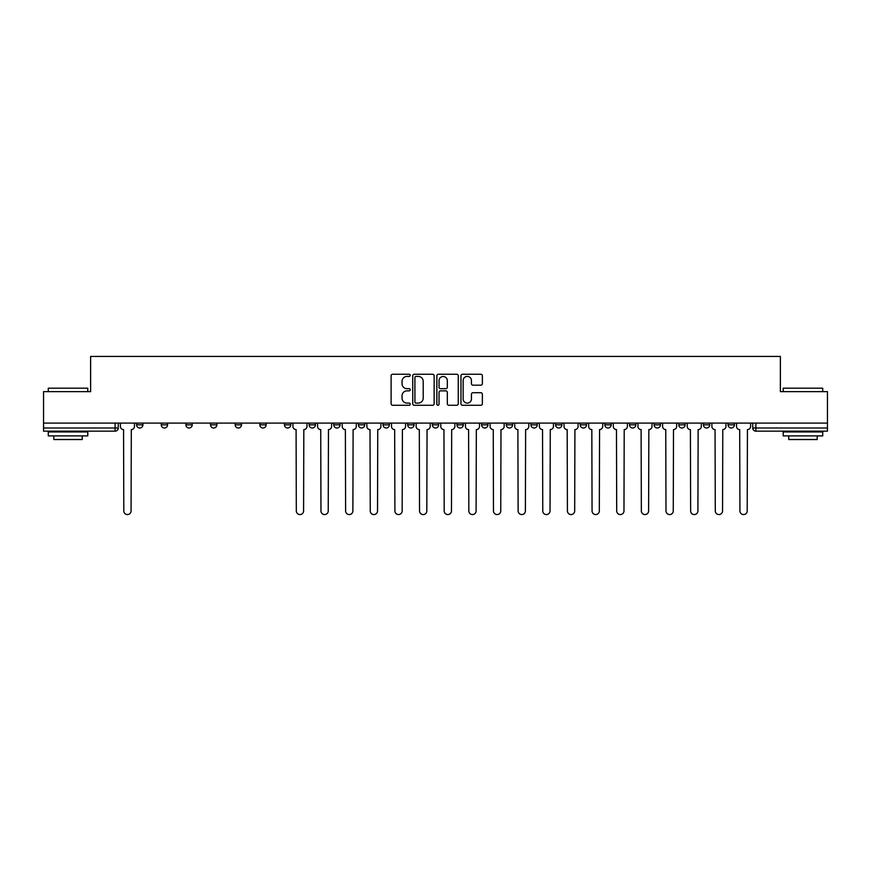 <?xml version="1.0" encoding="UTF-8"?>
<svg xmlns="http://www.w3.org/2000/svg" width="871" height="871" viewBox="0 0 871 871"><rect width="100%" height="100%" fill="white"/><g stroke="black" fill="none" stroke-linecap="round" stroke-linejoin="round"><path stroke-width="1.31" d="M410.219 375.347A1.089 1.089 0 0 0 409.141 374.258L392.658 374.258A1.546 1.546 0 0 0 391.112 375.804L391.112 403.719A1.546 1.546 0 0 0 392.658 405.276L409.141 405.276A1.089 1.089 0 0 0 410.219 404.188A1.089 1.089 0 0 0 409.141 403.099L407.007 403.099A4.965 4.965 0 0 1 402.043 398.134L402.043 395.815A4.965 4.965 0 0 1 407.007 390.85L409.141 390.85A1.089 1.089 0 0 0 410.219 389.762A1.089 1.089 0 0 0 409.141 388.684L407.007 388.684A4.965 4.965 0 0 1 402.043 383.719L402.043 381.389A4.965 4.965 0 0 1 407.007 376.424L409.141 376.424A1.089 1.089 0 0 0 410.219 375.347M728.08 423.099L728.08 424.841L734.395 424.841A3.157 3.157 0 0 1 731.237 427.999A3.157 3.157 0 0 1 728.08 424.841L728.08 423.099M654.143 424.841L654.143 423.099L654.143 424.841A3.157 3.157 0 0 0 657.3 427.999A3.157 3.157 0 0 1 654.143 424.841L660.468 424.841A3.157 3.157 0 0 1 657.3 427.999M629.504 424.841L629.504 423.099L629.504 424.841A3.157 3.157 0 0 0 632.662 427.999A3.157 3.157 0 0 1 629.504 424.841L635.819 424.841A3.157 3.157 0 0 1 632.662 427.999M555.567 423.099L555.567 424.841L561.882 424.841A3.157 3.157 0 0 1 558.725 427.999A3.157 3.157 0 0 1 555.567 424.841L555.567 423.099M530.918 423.099L530.918 424.841L537.244 424.841A3.157 3.157 0 0 1 534.075 427.999A3.157 3.157 0 0 1 530.918 424.841L530.918 423.099M407.693 423.099L407.693 424.841L414.019 424.841A3.157 3.157 0 0 1 410.851 427.999A3.157 3.157 0 0 1 407.693 424.841L407.693 423.099M358.406 423.099L358.406 424.841L364.72 424.841A3.157 3.157 0 0 1 361.563 427.999A3.157 3.157 0 0 1 358.406 424.841L358.406 423.099M333.756 423.099L333.756 424.841L340.082 424.841A3.157 3.157 0 0 1 336.925 427.999A3.157 3.157 0 0 1 333.756 424.841L333.756 423.099M309.118 423.099L309.118 424.841L315.433 424.841A3.157 3.157 0 0 1 312.275 427.999A3.157 3.157 0 0 1 309.118 424.841L309.118 423.099M259.83 423.099L259.83 424.841L266.145 424.841A3.157 3.157 0 0 1 262.988 427.999A3.157 3.157 0 0 1 259.83 424.841L259.83 423.099M235.181 424.841L235.181 423.099L235.181 424.841A3.157 3.157 0 0 0 238.338 427.999A3.157 3.157 0 0 1 235.181 424.841L241.496 424.841A3.157 3.157 0 0 1 238.338 427.999A3.157 3.157 0 0 0 241.496 424.841A3.157 3.157 0 0 1 238.338 427.999M210.532 424.841L210.532 423.099L210.532 424.841A3.157 3.157 0 0 0 213.7 427.999A3.157 3.157 0 0 1 210.532 424.841L216.857 424.841A3.157 3.157 0 0 1 213.7 427.999M185.893 423.099L185.893 424.841L192.208 424.841A3.157 3.157 0 0 1 189.051 427.999A3.157 3.157 0 0 1 185.893 424.841L185.893 423.099M480.814 385.189A1.546 1.546 0 0 0 482.371 383.643L482.371 375.804A1.546 1.546 0 0 0 480.814 374.258L462.523 374.258A1.546 1.546 0 0 0 460.966 375.804L460.966 403.719A1.546 1.546 0 0 0 462.523 405.276L480.814 405.276A1.546 1.546 0 0 0 482.371 403.719L482.371 394.258A1.546 1.546 0 0 0 480.814 392.712L472.986 392.712A1.546 1.546 0 0 0 471.44 394.258L471.44 398.951A4.148 4.148 0 0 1 467.292 403.099A4.148 4.148 0 0 1 463.143 398.951L463.143 380.573A4.148 4.148 0 0 1 467.292 376.424A4.148 4.148 0 0 1 471.44 380.573L471.44 383.643A1.546 1.546 0 0 0 472.986 385.189L480.814 385.189M43.55 423.099L43.55 391.656L90.628 391.656L90.628 356.435L780.372 356.435L780.372 391.656L827.45 391.656L827.45 423.099L43.55 423.099L43.55 427.999L118.271 427.999L118.271 423.099M434.139 375.804A1.546 1.546 0 0 0 432.593 374.258L414.291 374.258A1.546 1.546 0 0 0 412.745 375.804L412.745 403.719A1.546 1.546 0 0 0 414.291 405.276L432.593 405.276A1.546 1.546 0 0 0 434.139 403.719L434.139 375.804M438.407 374.258L456.709 374.258A1.546 1.546 0 0 1 458.255 375.804L458.255 403.719A1.546 1.546 0 0 1 456.709 405.276L448.87 405.276A1.546 1.546 0 0 1 447.324 403.719L447.324 392.396A1.546 1.546 0 0 0 445.778 390.85L440.574 390.85A1.546 1.546 0 0 0 439.028 392.396L439.028 404.188A1.089 1.089 0 0 1 437.939 405.276A1.089 1.089 0 0 1 436.861 404.188L436.861 375.804A1.546 1.546 0 0 1 438.407 374.258M752.729 423.099L752.729 427.999L827.45 427.999L827.45 431.156L755.886 431.156A3.157 3.157 0 0 1 752.729 427.999L752.729 423.099M827.45 423.099L827.45 427.999M115.114 423.099L115.114 431.156A3.157 3.157 0 0 0 118.271 427.999A3.157 3.157 0 0 1 115.114 431.156L43.55 431.156L43.55 427.999M734.395 423.099L734.395 424.841A3.157 3.157 0 0 1 731.237 427.999A3.157 3.157 0 0 0 734.395 424.841L734.395 423.099M709.756 423.099L709.756 424.841A3.157 3.157 0 0 1 706.599 427.999A3.157 3.157 0 0 1 703.43 424.841L709.756 424.841L709.756 423.099M703.43 423.099L703.43 424.841M685.107 423.099L685.107 424.841A3.157 3.157 0 0 1 681.949 427.999A3.157 3.157 0 0 1 678.792 424.841L685.107 424.841M678.792 423.099L678.792 424.841M660.468 423.099L660.468 424.841L660.468 423.099M635.819 423.099L635.819 424.841L635.819 423.099M611.17 423.099L611.17 424.841A3.157 3.157 0 0 1 608.012 427.999A3.157 3.157 0 0 1 604.855 424.841L611.17 424.841L611.17 423.099M604.855 423.099L604.855 424.841M586.531 423.099L586.531 424.841A3.157 3.157 0 0 1 583.374 427.999A3.157 3.157 0 0 1 580.206 424.841L586.531 424.841A3.157 3.157 0 0 1 583.374 427.999A3.157 3.157 0 0 0 586.531 424.841M580.206 423.099L580.206 424.841M561.882 423.099L561.882 424.841M537.244 423.099L537.244 424.841M512.594 423.099L512.594 424.841A3.157 3.157 0 0 1 509.437 427.999A3.157 3.157 0 0 1 506.28 424.841L512.594 424.841M506.28 423.099L506.28 424.841M487.945 423.099L487.945 424.841A3.157 3.157 0 0 1 484.788 427.999A3.157 3.157 0 0 1 481.63 424.841L487.945 424.841A3.157 3.157 0 0 1 484.788 427.999A3.157 3.157 0 0 0 487.945 424.841M481.63 423.099L481.63 424.841M463.307 423.099L463.307 424.841A3.157 3.157 0 0 1 460.149 427.999A3.157 3.157 0 0 1 456.981 424.841A3.157 3.157 0 0 0 460.149 427.999M456.981 423.099L456.981 424.841L463.307 424.841M438.657 423.099L438.657 424.841A3.157 3.157 0 0 1 435.5 427.999A3.157 3.157 0 0 1 432.343 424.841L438.657 424.841M432.343 423.099L432.343 424.841M414.019 423.099L414.019 424.841M389.37 423.099L389.37 424.841A3.157 3.157 0 0 1 386.212 427.999A3.157 3.157 0 0 1 383.055 424.841L389.37 424.841M383.055 423.099L383.055 424.841M364.72 423.099L364.72 424.841M340.082 423.099L340.082 424.841M315.433 423.099L315.433 424.841L315.433 423.099M290.794 423.099L290.794 424.841A3.157 3.157 0 0 1 287.626 427.999A3.157 3.157 0 0 1 284.469 424.841A3.157 3.157 0 0 0 287.626 427.999M284.469 423.099L284.469 424.841L290.794 424.841M266.145 423.099L266.145 424.841A3.157 3.157 0 0 1 262.988 427.999A3.157 3.157 0 0 0 266.145 424.841L266.145 423.099M241.496 423.099L241.496 424.841M216.857 423.099L216.857 424.841L216.857 423.099M192.208 423.099L192.208 424.841A3.157 3.157 0 0 1 189.051 427.999A3.157 3.157 0 0 0 192.208 424.841L192.208 423.099M161.244 423.099L161.244 424.841L167.57 424.841L167.57 423.099L167.57 424.841A3.157 3.157 0 0 1 164.401 427.999A3.157 3.157 0 0 1 161.244 424.841A3.157 3.157 0 0 0 164.401 427.999A3.157 3.157 0 0 0 167.57 424.841A3.157 3.157 0 0 1 164.401 427.999M142.92 423.099L142.92 424.841A3.157 3.157 0 0 1 139.763 427.999A3.157 3.157 0 0 1 136.605 424.841L142.92 424.841L142.92 423.099M136.605 423.099L136.605 424.841M416 376.424A1.089 1.089 0 0 0 414.912 377.513L414.912 402.01A1.089 1.089 0 0 0 416 403.099L418.243 403.099A4.965 4.965 0 0 0 423.208 398.134L423.208 381.389A4.965 4.965 0 0 0 418.243 376.424L416 376.424M447.324 380.66A4.148 4.148 0 0 0 443.176 376.512A4.148 4.148 0 0 0 439.028 380.66L439.028 387.127A1.546 1.546 0 0 0 440.574 388.684L445.778 388.684A1.546 1.546 0 0 0 447.324 387.127L447.324 380.66M120.405 426.42L120.405 423.099L120.405 426.42A3.157 3.157 0 0 0 123.562 429.577L123.802 510.939A3.636 3.636 0 0 0 127.438 514.565A3.636 3.636 0 0 0 131.075 510.939L131.303 429.577A3.157 3.157 0 0 0 134.472 426.42L134.472 423.099L134.472 426.42M123.562 429.577L123.802 510.939M131.075 510.939L131.303 429.577M48.286 388.183L87.786 388.183L48.286 388.183L48.286 391.656M87.786 435.892L48.286 435.892L48.286 431.951L87.786 431.951L87.786 435.892M82.255 435.892L82.255 439.528L53.817 439.528L53.817 435.892M783.214 388.183L822.714 388.183L783.214 388.183L783.214 391.656M822.714 435.892L783.214 435.892L783.214 431.951L822.714 431.951L822.714 435.892M817.183 435.892L817.183 439.528L788.745 439.528L788.745 435.892M317.567 426.42L317.567 423.099L317.567 426.42A3.157 3.157 0 0 0 320.724 429.577L320.964 510.939A3.636 3.636 0 0 0 324.6 514.565A3.636 3.636 0 0 0 328.236 510.939L328.465 429.577A3.157 3.157 0 0 0 331.622 426.42L331.622 423.099L331.622 426.42M342.216 426.42L342.216 423.099L342.216 426.42A3.157 3.157 0 0 0 345.373 429.577L345.613 510.939A3.636 3.636 0 0 0 349.238 514.565A3.636 3.636 0 0 0 352.875 510.939L353.114 429.577A3.157 3.157 0 0 0 356.272 426.42L356.272 423.099L356.272 426.42M366.854 426.42L366.854 423.099L366.854 426.42A3.157 3.157 0 0 0 370.012 429.577L370.251 510.939A3.636 3.636 0 0 0 373.888 514.565A3.636 3.636 0 0 0 377.524 510.939L377.753 429.577A3.157 3.157 0 0 0 380.921 426.42L380.921 423.099L380.921 426.42M391.504 426.42L391.504 423.099L391.504 426.42A3.157 3.157 0 0 0 394.661 429.577L394.901 510.939A3.636 3.636 0 0 0 398.537 514.565A3.636 3.636 0 0 0 402.162 510.939L402.402 429.577A3.157 3.157 0 0 0 405.559 426.42L405.559 423.099L405.559 426.42M416.142 426.42L416.142 423.099L416.142 426.42A3.157 3.157 0 0 0 419.31 429.577L419.539 510.939A3.636 3.636 0 0 0 423.175 514.565A3.636 3.636 0 0 0 426.812 510.939L427.051 429.577A3.157 3.157 0 0 0 430.209 426.42L430.209 423.099L430.209 426.42M440.791 426.42L440.791 423.099L440.791 426.42A3.157 3.157 0 0 0 443.949 429.577L444.188 510.939A3.636 3.636 0 0 0 447.825 514.565A3.636 3.636 0 0 0 451.461 510.939L451.69 429.577A3.157 3.157 0 0 0 454.858 426.42L454.858 423.099L454.858 426.42M465.441 426.42L465.441 423.099L465.441 426.42A3.157 3.157 0 0 0 468.598 429.577L468.838 510.939A3.636 3.636 0 0 0 472.463 514.565A3.636 3.636 0 0 0 476.099 510.939L476.339 429.577A3.157 3.157 0 0 0 479.496 426.42L479.496 423.099L479.496 426.42M490.079 426.42L490.079 423.099L490.079 426.42A3.157 3.157 0 0 0 493.247 429.577L493.476 510.939A3.636 3.636 0 0 0 497.112 514.565A3.636 3.636 0 0 0 500.749 510.939L500.988 429.577A3.157 3.157 0 0 0 504.146 426.42L504.146 423.099L504.146 426.42M514.728 426.42L514.728 423.099L514.728 426.42A3.157 3.157 0 0 0 517.886 429.577L518.125 510.939A3.636 3.636 0 0 0 521.762 514.565A3.636 3.636 0 0 0 525.387 510.939L525.627 429.577A3.157 3.157 0 0 0 528.784 426.42L528.784 423.099L528.784 426.42M539.378 426.42L539.378 423.099L539.378 426.42A3.157 3.157 0 0 0 542.535 429.577L542.764 510.939A3.636 3.636 0 0 0 546.4 514.565A3.636 3.636 0 0 0 550.037 510.939L550.276 429.577A3.157 3.157 0 0 0 553.433 426.42L553.433 423.099L553.433 426.42M564.016 426.42L564.016 423.099L564.016 426.42A3.157 3.157 0 0 0 567.173 429.577L567.413 510.939A3.636 3.636 0 0 0 571.049 514.565A3.636 3.636 0 0 0 574.686 510.939L574.914 429.577A3.157 3.157 0 0 0 578.083 426.42L578.083 423.099L578.083 426.42M588.665 426.42L588.665 423.099L588.665 426.42A3.157 3.157 0 0 0 591.823 429.577L592.062 510.939A3.636 3.636 0 0 0 595.688 514.565A3.636 3.636 0 0 0 599.324 510.939L599.564 429.577A3.157 3.157 0 0 0 602.721 426.42L602.721 423.099L602.721 426.42M613.304 426.42L613.304 423.099L613.304 426.42A3.157 3.157 0 0 0 616.472 429.577L616.701 510.939A3.636 3.636 0 0 0 620.337 514.565A3.636 3.636 0 0 0 623.974 510.939L624.213 429.577A3.157 3.157 0 0 0 627.37 426.42L627.37 423.099L627.37 426.42M637.953 426.42L637.953 423.099L637.953 426.42A3.157 3.157 0 0 0 641.11 429.577L641.35 510.939A3.636 3.636 0 0 0 644.986 514.565A3.636 3.636 0 0 0 648.612 510.939L648.851 429.577A3.157 3.157 0 0 0 652.009 426.42L652.009 423.099L652.009 426.42M292.917 423.099L292.917 426.42A3.157 3.157 0 0 0 296.086 429.577L296.314 510.939A3.636 3.636 0 0 0 299.951 514.565A3.636 3.636 0 0 0 303.587 510.939L303.827 429.577A3.157 3.157 0 0 0 306.984 426.42L306.984 423.099M320.724 429.577L320.964 510.939M328.236 510.939L328.465 429.577M345.373 429.577L345.613 510.939M352.875 510.939L353.114 429.577M370.012 429.577L370.251 510.939M377.524 510.939L377.753 429.577M394.661 429.577L394.901 510.939M402.162 510.939L402.402 429.577M419.31 429.577L419.539 510.939M426.812 510.939L427.051 429.577M443.949 429.577L444.188 510.939M451.461 510.939L451.69 429.577M468.598 429.577L468.838 510.939M476.099 510.939L476.339 429.577M493.247 429.577L493.476 510.939M500.749 510.939L500.988 429.577M517.886 429.577L518.125 510.939M525.387 510.939L525.627 429.577M542.535 429.577L542.764 510.939M550.037 510.939L550.276 429.577M567.173 429.577L567.413 510.939M574.686 510.939L574.914 429.577M591.823 429.577L592.062 510.939M599.324 510.939L599.564 429.577M616.472 429.577L616.701 510.939M623.974 510.939L624.213 429.577M641.11 429.577L641.35 510.939M648.612 510.939L648.851 429.577M662.602 426.42L662.602 423.099L662.602 426.42A3.157 3.157 0 0 0 665.76 429.577L665.988 510.939A3.636 3.636 0 0 0 669.625 514.565A3.636 3.636 0 0 0 673.261 510.939L673.501 429.577A3.157 3.157 0 0 0 676.658 426.42L676.658 423.099L676.658 426.42M665.76 429.577L665.988 510.939M673.261 510.939L673.501 429.577M687.241 426.42L687.241 423.099L687.241 426.42A3.157 3.157 0 0 0 690.398 429.577L690.638 510.939A3.636 3.636 0 0 0 694.274 514.565A3.636 3.636 0 0 0 697.911 510.939L698.139 429.577A3.157 3.157 0 0 0 701.307 426.42L701.307 423.099L701.307 426.42M690.398 429.577L690.638 510.939M697.911 510.939L698.139 429.577M711.89 426.42L711.89 423.099L711.89 426.42A3.157 3.157 0 0 0 715.047 429.577L715.287 510.939A3.636 3.636 0 0 0 718.913 514.565A3.636 3.636 0 0 0 722.549 510.939L722.788 429.577A3.157 3.157 0 0 0 725.946 426.42L725.946 423.099L725.946 426.42M715.047 429.577L715.287 510.939M722.549 510.939L722.788 429.577M736.528 426.42L736.528 423.099L736.528 426.42A3.157 3.157 0 0 0 739.697 429.577L739.925 510.939A3.636 3.636 0 0 0 743.562 514.565A3.636 3.636 0 0 0 747.198 510.939L747.438 429.577A3.157 3.157 0 0 0 750.595 426.42L750.595 423.099L750.595 426.42M739.697 429.577L739.925 510.939M747.198 510.939L747.438 429.577M755.886 423.099L755.886 431.156M87.786 391.656L87.786 388.183M78.782 431.951L78.782 431.156M57.29 431.951L57.29 431.156M822.714 391.656L822.714 388.183M813.71 431.951L813.71 431.156M792.218 431.951L792.218 431.156"/></g></svg>
